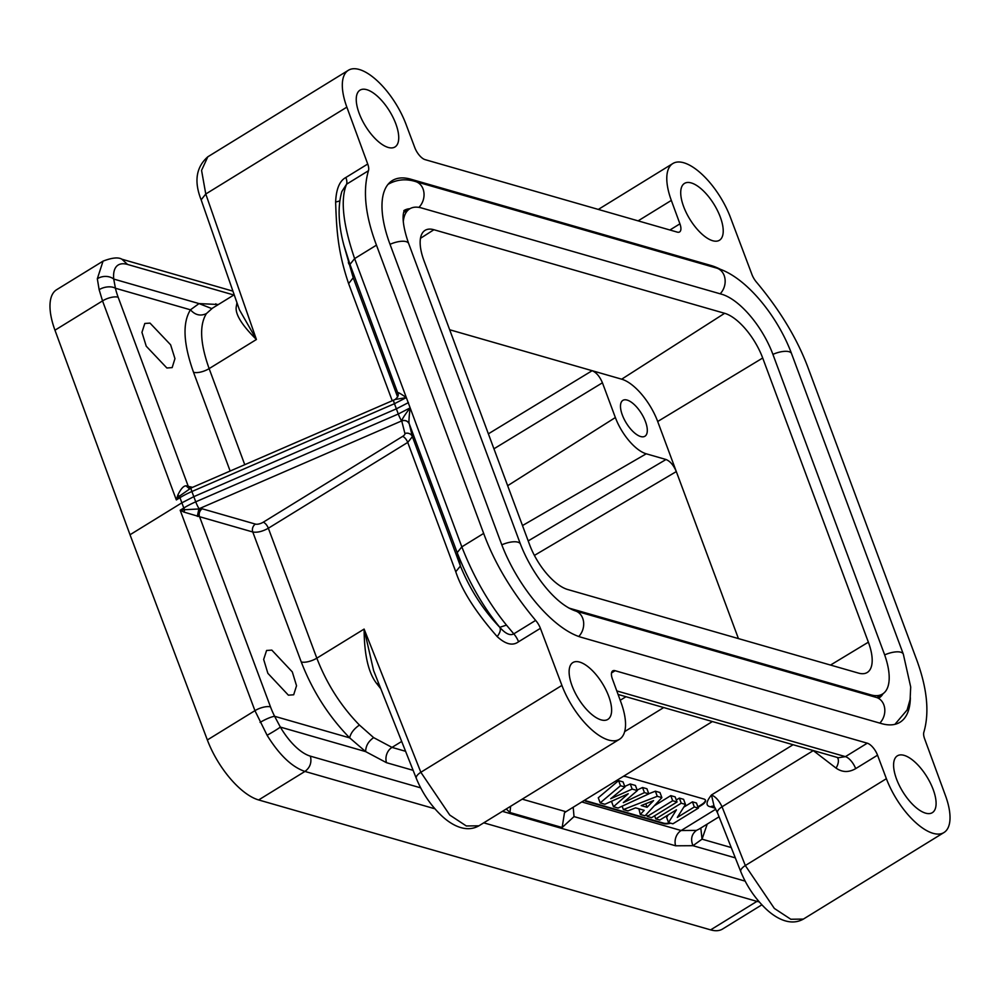 <?xml version="1.0" encoding="UTF-8"?>
<svg xmlns="http://www.w3.org/2000/svg" width="1000" height="1000" viewBox="0 0 1000 1000"><rect width="100%" height="100%" fill="white"/><g stroke="black" fill="none" stroke-linecap="round" stroke-linejoin="round"><path stroke-width="1.5" d="M395.188 399.475L406.337 397.6C399.963 393.162 397.137 391.7 397.875 393.2L398.15 394.312M397.9 393.312L349.975 264.4L353.225 277.775L343.862 245.162L349.975 264.4L354.625 258.6L376.463 245.15L483.663 533.413C494.412 562.812 511.737 591.812 535.638 620.4L513.787 633.862L506.475 625.112L499.787 627.3C483.15 609.95 470.025 589.525 460.425 566.025L457.175 552.65C468.738 581.812 482.938 606.688 499.787 627.3C501 629.625 500.125 632.725 497.175 636.587C475.838 612.275 462.038 590.662 455.763 571.737L407.738 442.413L268.35 528.237C262.438 531.512 257.25 532.762 252.775 531.987A5.9 4.838 106 0 1 255.425 524.1A5.9 2.263 -20.4 0 0 263.225 522.225L402.612 436.413A5.9 2.263 -20.4 0 0 404.925 433.525A5.9 5.45 166.4 0 1 412.388 436.675L407.738 442.413A5.9 2.512 58.4 0 0 402.612 436.413M401.863 420.75L401.85 420.825C405.312 419.988 407.8 421.037 409.312 423.988L409.275 423.85C407.788 420.95 405.325 419.913 401.863 420.75C401.85 419.425 404.613 415.125 410.15 407.863L461.825 546.862L457.175 552.65L409.275 423.85C408.675 422.612 408.963 417.287 410.15 407.863L406.337 397.6L394.462 403.7A5.9 0.75 -113.4 0 1 393.663 400.138L395.2 399.462C397.8 397.1 398.762 395.213 398.062 393.812L398.175 394.775M408.438 402.6L396.5 408.775L193.8 496.662L195.738 501.825L398.288 414.012L410.15 407.863M404.925 433.525L401.712 420.887A5.9 0.75 -113.4 0 1 398.288 414.012L394.462 403.7L191.9 491.525L193.8 496.662L181.863 502.825L183.8 508A5.9 2.512 58.4 0 0 184.613 509.712L180.175 510.238L184.075 512.137L199.562 516.7A5.9 4.838 -74 0 1 202.213 508.8L255.425 524.1M483.663 533.413L461.825 546.862C473.638 576.9 488.525 602.987 506.475 625.112M376.463 245.15C365.3 215.65 362.625 190.85 368.438 170.75A11.8 5.025 58.4 0 0 367.725 164.025L346.85 107.137A53.75 22.85 -121.6 0 1 348.375 70.275A53.75 22.85 -121.6 0 1 405.95 124.125L414.8 147.625A11.8 5.025 58.4 0 0 425.062 159.625L677.2 232.1A11.8 5.025 58.4 0 0 679.587 231.938A11.8 5.025 58.4 0 0 679.925 223.837L671.325 200.413A53.75 22.85 -121.6 0 1 672.85 163.538A53.75 22.85 -121.6 0 1 730.425 217.4L751.938 274.488A11.8 5.025 58.4 0 0 756.7 282.413C780.6 311 797.925 340 808.675 369.4L915.875 657.65C927.038 687.15 929.712 711.95 923.9 732.062A11.8 5.025 58.4 0 0 924.613 738.787L945.487 795.675A53.75 22.85 -121.6 0 1 943.962 832.537A53.75 22.85 -121.6 0 1 886.388 778.688L877.537 755.188A11.8 5.025 58.4 0 0 867.275 743.188L615.125 670.713A11.8 5.025 58.4 0 0 612.75 670.875A11.8 5.025 58.4 0 0 612.413 678.975L621 702.4A53.75 22.85 -121.6 0 1 619.487 739.262A53.75 22.85 -121.6 0 1 561.912 685.413L540.4 628.325A11.8 5.025 58.4 0 0 535.638 620.4M572.025 685.7A33.363 14.188 58.4 0 0 607.812 719.412A33.363 14.188 58.4 0 0 608.713 696.25A33.363 14.188 58.4 0 0 572.825 662.6A33.363 14.188 58.4 0 0 572.025 685.7M359.15 113.287A33.363 14.188 58.4 0 0 394.925 147A33.363 14.188 58.4 0 0 395.825 123.837A33.363 14.188 58.4 0 0 359.95 90.188A33.363 14.188 58.4 0 0 359.15 113.287M683.625 206.562A33.363 14.188 58.4 0 0 719.412 240.275A33.363 14.188 58.4 0 0 720.312 217.1A33.363 14.188 58.4 0 0 684.425 183.45A33.363 14.188 58.4 0 0 683.625 206.562M896.5 778.975A33.363 14.188 58.4 0 0 932.288 812.688A33.363 14.188 58.4 0 0 933.188 789.525A33.363 14.188 58.4 0 0 897.312 755.875A33.363 14.188 58.4 0 0 896.5 778.975M720.7 269.462A91.85 39.05 58.4 0 0 711.062 265.512L410.925 179.237A91.85 39.05 58.4 0 0 392.075 180.725A91.85 39.05 58.4 0 0 390 244.262L501.2 543.237A91.85 39.05 58.4 0 0 581.275 637.3L881.413 723.575A91.85 39.05 58.4 0 0 899.712 722.425A91.85 39.05 58.4 0 0 910.35 697.775M540.4 628.325L518.538 641.775C512.737 646.087 505.625 644.362 497.175 636.587M373.612 670.612L364.113 629.075C364.237 655.163 368.537 673.45 377 683.925L380.812 688.775M378.537 683.037L377 683.925M401.675 741.45L392.013 747.4L373.65 737.625L359.438 725.062C340.925 706.062 326.725 683.775 316.825 658.175L268.35 528.237A5.9 2.512 -121.6 0 0 263.225 522.225M625.975 696.712L620.225 700.263M561.912 685.413L420.838 772.275L449.775 815.075L466.3 825.962L478.913 825.812C464.8 833.85 449.363 823.325 440.887 815.05C430.275 804.725 422.088 792.513 416.312 778.388L373.562 670.462M943.962 832.537L803.388 919.087L790.8 919.25L774.35 908.438L745.312 865.537L886.388 778.688M699.163 829.05L696.425 830.413L681.15 830.525L715.788 809.188M346.85 107.137L205.775 194L201.562 170.375L207.8 156.812L348.375 70.275M367.725 164.025L345.875 177.488C339.625 180.75 336.2 188.962 335.625 202.087C336.613 231.112 337.887 251.8 348.612 283.612L392.238 400.763M236.95 302.712L236.425 305.925C234.562 313.3 241.238 324.487 256.413 339.5L239.425 309.812M236.425 305.925L237.688 304.812M239.475 309.95L201.15 199.838L205.775 194L256.413 339.5L209.137 368.612C200.15 343.438 199.237 325.1 206.412 313.587L212.087 308.5M335.625 202.087L339.837 200.9M345.875 177.488A11.8 5.025 -121.6 0 1 346.587 184.2L341.838 191.537M342.975 241.663L343.862 245.162M368.438 170.75L346.587 184.2C340.25 199.438 342.925 224.237 354.625 258.6L406.337 397.6M166.887 368L172.162 367.6L174.95 358.625L170.625 344.812L150.025 323.113L144.812 323.462L141.95 332.362L146.237 346.2L166.887 368M177.775 495.188L176.337 499.925L179.537 496.075L191.112 487.962A5.9 0.75 66.6 0 0 191.9 491.525A41.312 16.137 -20.2 0 0 179.975 497.688A5.9 2.512 -121.6 0 1 179.537 496.075L177.775 495.188C180.712 489.05 183.438 485.925 185.95 485.825L192.562 487.325M202.213 508.8L184.613 509.712L184.075 512.137M499.787 627.3C505.462 633.737 510.125 635.925 513.787 633.862A11.8 5.025 -121.6 0 1 518.538 641.775M373.65 737.625C368.4 741.287 365.725 745.95 365.65 751.612L349.663 737.862C350.662 733.15 353.925 728.875 359.438 725.062M510.625 806.287L510 812.525L506.25 808.988M663.7 707.562L624.688 731.587M712.375 721.55L565.925 811.712L564.475 812.825L562.15 827.513L510 812.525M759.25 901.912L756.938 901.375L758.088 900.55M735.325 857.875L692.975 845.7L702.038 839.163L707.237 824.075M696.425 830.413C691.55 834.175 690.4 839.275 692.975 845.7L675.65 845.8L574.025 816.587L573.188 807.25M714.1 806.263L711.462 794.975C705.875 802.013 705.588 805.962 710.575 806.825A5.9 4.838 -74 0 1 713.888 806.213M584.525 800.263A9.438 3.613 159.6 0 0 586.038 801.3L663.913 823.688A9.438 3.613 159.6 0 0 670.688 823.175M698.075 807.337L701.85 805.013A9.438 3.613 159.6 0 0 705.512 800.225A9.438 3.613 159.6 0 0 703.938 799.038L626.062 776.65A9.438 3.613 159.6 0 0 623.225 776.438M803.388 919.087C789.275 927.125 773.85 916.6 765.362 908.325C754.75 898 746.562 885.775 740.788 871.663A11.8 4.525 158.4 0 1 745.312 865.537L722.038 806.775A11.8 4.525 158.4 0 0 717.513 812.9L714.463 806.85M813.3 750.562A11.8 6.35 -52.4 0 1 813.288 750.6L722.038 806.775C719.137 800.625 715.612 796.688 711.462 794.975L793.05 744.737M705.387 799.987A9.438 3.613 -20.4 0 1 701.663 804.5L697.887 806.825M669.675 822.875A9.438 3.613 -20.4 0 1 663.713 823.175L585.837 800.788A9.438 3.613 -20.4 0 1 584.663 800.175M612.425 800.875L611.587 801.612L613.488 806.725L618.112 808.05L648.825 793.875L644.438 792.613L642.537 787.513L637.15 790.062M648.825 793.875L646.925 788.763L642.537 787.513M630.25 783.975L632.163 789.087L637.337 790.575L635.438 785.462L630.25 783.975L624.75 786.45M618.6 780.625L620.5 785.738L624.963 787.013L623.05 781.912L618.6 780.625L598.275 797.788L600.175 802.9L604.9 804.262L628.225 793.763L613.488 806.725M638.888 808.8L640.3 814.438L645.037 815.8L661.875 797.625L659.975 792.513L655.362 791.188L648.787 793.763M646.425 814.3L647.212 816.425L651.575 817.675L677.05 801.988L675.15 796.875L670.788 795.625L654.338 805.763M668.213 814.887L666.625 817.438L668.525 822.55L672.9 823.8L698.375 808.125L694.325 806.963L677.312 817.425L685.487 804.412L681.25 803.2L655.775 818.888L659.825 820.05L676.438 809.812L668.525 822.55M698.375 808.125L696.475 803.012L692.425 801.85L683.75 807.188M685.487 804.412L683.587 799.312L679.35 798.088L676.3 799.963M600.175 802.9L620.5 785.738M624.963 787.013L610.712 798.725L632.163 789.087M637.337 790.575L623.325 802.625L644.438 792.613M640.3 814.438L644.2 810.325L635.575 807.85L628 810.9L623.375 809.575L657.262 796.3L655.362 791.188M622.125 806.2L623.375 809.575M661.875 797.625L657.262 796.3M641.2 805.588L647.087 807.288L653.575 800.612L641.2 805.588M645.775 803.75L647.087 807.288M670.788 795.625L672.688 800.738L647.212 816.425M677.05 801.988L672.688 800.738M654.625 815.8L655.775 818.888M679.35 798.088L681.25 803.2M692.425 801.85L694.325 806.963M103.263 261L56.625 289.713A59.025 25.1 58.4 0 0 54.962 330.2L130.025 534.75L207.35 739.963A59.025 25.1 58.4 0 0 258.637 799.95L710.638 929.875A59.025 25.1 58.4 0 0 722.575 929.025L761.875 904.825M207.35 739.963L254.938 710.662L267.087 735.25C279.3 754.963 291.913 767.025 304.938 771.438L258.637 799.95M405.588 751.3L392.013 747.4A11.8 9.688 -74 0 0 386.525 762.7L365.65 751.612L280.35 727.087A11.8 0.737 149.6 0 1 267.087 735.25M260.075 722.438A11.8 2.112 -26.5 0 1 274.613 716.3L349.663 737.862C328.638 716.325 312.5 691.025 301.262 661.975A11.8 4.412 159.5 0 0 316.825 658.175L364.113 629.075L420.838 772.275A11.8 4.525 158.4 0 0 416.312 778.388M434.913 808.8L304.938 771.438C310.05 767.638 311.875 762.55 310.413 756.162A47.213 20.987 -118.6 0 1 280.35 727.087L274.613 716.3A47.213 20.137 -121.4 0 1 270.5 706.875L199.562 516.7L252.775 531.987L301.262 661.975M288.387 695.175L293.688 694.775L296.537 685.75L292.3 671.9L271.812 650.113L266.588 650.475L263.663 659.425L267.863 673.312L288.387 695.175M130.025 534.75L181.863 502.825L179.975 497.688L176.337 499.925L102.537 300.9L54.962 330.2M99.138 289.675L102.537 300.9A11.8 4.625 159.7 0 1 118.15 297.213A47.213 20.013 -121.8 0 1 115.425 288.238A11.8 6.675 166.9 0 0 99.138 289.675L97.325 278.775A11.8 8.725 -5.5 0 1 113.725 279.062A47.213 19.1 -124.6 0 1 127.55 264.45L121.925 259.237C118.35 257.025 112.037 257.675 102.987 261.163M103.05 261.125L97.325 278.775M206.412 313.587C200.512 316.35 195.188 315.1 190.463 309.812L115.425 288.238L113.725 279.062L199.037 303.587L190.463 309.812C182.312 322.875 183.337 343.7 193.525 372.287L230.138 471.037M449.663 329.75L592.15 370.7C596.312 372.438 599.738 376.463 602.438 382.788L615.363 417.537A35.412 15.062 -121.6 0 0 646.237 453.8L522.487 525.562M488.363 433.837L592.15 370.7L621.675 379.188A41.312 17.562 -121.6 0 1 657.688 421.5L676.312 471.575C673.625 465.262 670.2 461.225 666.025 459.5L646.237 453.8M622.325 414.988A21.05 8.95 58.4 0 0 644.9 436.25A21.05 8.95 58.4 0 0 645.475 421.637A21.05 8.95 58.4 0 0 622.837 400.4A21.05 8.95 58.4 0 0 622.325 414.988M433.9 229.725L724.638 313.3A43.663 18.562 58.4 0 1 762.7 358.013L868.375 642.175A43.663 18.562 58.4 0 1 867.138 672.537A43.663 18.562 58.4 0 1 858.438 673.088L567.7 589.513A43.663 18.562 58.4 0 1 529.637 544.8L423.963 260.637A43.663 18.562 58.4 0 1 424.938 230.438A43.663 18.562 58.4 0 1 433.9 229.725L420.462 238.325M534.4 555.413L676.312 471.575L738.425 638.587M403.3 221.55A58.65 24.938 -121.6 0 1 409.925 208.725A58.65 24.938 -121.6 0 1 421.613 207.987L721.75 294.262A58.65 24.938 -121.6 0 1 772.887 354.325L884.075 653.3A58.65 24.938 -121.6 0 1 882.763 693.875A58.65 24.938 -121.6 0 1 870.725 694.825L570.575 608.55A58.65 24.938 -121.6 0 1 568.513 607.863M397.65 397.05L353.225 277.775L348.612 283.612M197.987 516.425L199.875 508.4L401.712 420.887M409.312 423.988L412.388 436.675L460.425 566.025L455.763 571.737M616.8 690.925L845.425 756.637L838.337 757.738L618.088 694.45M615.125 670.713L611.512 672.938M877.537 755.188L855.675 768.637A11.8 5.025 -121.6 0 0 845.425 756.637L867.275 743.188M855.675 768.637C848.737 772.613 842.2 772.438 836.062 768.1A11.8 6.35 127.6 0 0 837.325 757.463M813.275 750.55A11.8 5.025 58.4 0 1 813.288 750.6L836.062 768.1M731.237 847.55L702.038 839.163L700.8 828.037M671.325 200.413L638.112 220.863M669.9 230L679.925 223.837M244.762 464.7L209.137 368.612A11.8 4.625 -20.3 0 1 193.525 372.287M118.15 297.213L188.162 486.062L190.037 488.438M189.513 488.675L186.612 485.812M189.4 488.725L185.95 485.825M270.5 706.875A11.8 4.412 -20.5 0 0 254.938 710.662L180.175 510.238L183.8 508A41.312 15.488 -20.6 0 1 195.738 501.825A5.9 0.75 66.6 0 0 199 508.5L197.3 516.337M413.125 770.337L386.525 762.7M522.212 799.15L565.925 811.712M562.15 827.513L574.025 816.587M310.413 756.162L420.662 787.85M502.413 811.35L745.138 881.125M675.65 845.8A11.8 9.688 106 0 1 681.15 830.525L581.788 801.95M715.238 808.175L710.575 806.825M233.837 295L127.55 264.45M218.388 304.513L199.037 303.587L211.762 308.587M710.638 929.875L756.938 901.375L483.75 822.837M215.85 303.788A11.8 9.688 -74 0 0 216.788 305.5M493.938 448.8L602.438 382.788M507.663 485.7L615.363 417.537M621.675 379.188L724.638 313.3M666.025 459.5L528.188 540.913M762.7 358.013L657.688 421.5M830.525 665.062L868.375 642.175M869.663 695.5L870.725 694.825M710 266.188L711.062 265.512M410.925 179.237L409.375 180.225M879.25 697.85A59.025 25.1 58.4 0 0 883.062 693.662M403.7 212.4L409.925 208.725A59.025 25.1 58.4 0 0 404.487 210.263M388.15 184.275L388.038 184.338A89.712 38.138 -121.6 0 1 388.15 184.275L388.15 184.275C396.712 179.475 405.812 178.562 415.475 181.525A15.35 12.588 106 0 1 423.9 192.4A15.35 12.588 106 0 1 418.913 207.375M404.562 210.15C404.95 209.8 398.988 215.662 408.675 243.562A15.35 5.875 159.6 0 0 390.025 244.312M720.163 293.8A15.35 12.588 -74 0 0 725 278.863A15.35 12.588 -74 0 0 716.587 268.075L415.462 181.525M716.587 268.075C745.113 276 777.288 315.262 791.562 353.625A15.35 5.875 159.6 0 0 772.913 354.375M884.663 654.9A15.35 5.875 -20.4 0 1 903.325 654.15L791.55 353.625M879.812 723.112A15.35 12.588 -74 0 0 884.663 708.175A15.35 12.588 -74 0 0 876.25 697.387L879.388 697.825M876.237 697.4L575.125 610.837A15.35 12.588 106 0 1 583.538 621.575A15.35 12.588 106 0 1 578.763 636.487M501.788 544.837A15.35 5.875 -20.4 0 1 520.438 544.087C531.425 572.688 554.188 603.375 575.125 610.837M478.913 825.812L619.487 739.262M699.137 829.062L719.062 816.8M672.85 163.538L598.325 209.425M211.213 308.938L234.2 294.775M348.387 262.387L348.8 263.925M344.212 246.488C338.338 225.062 337.55 206.725 341.85 191.488M191.112 487.962L393.663 400.138M740.788 871.663L717.513 812.9M121.925 259.225L232.925 291.137M201.15 199.838C193.888 181.475 196.1 167.138 207.8 156.812M882.763 693.875L876.975 697.588M878.913 697.862L879.562 695.925M403.85 210.588L406.987 211.025M895.088 724.137L907.125 709.963L910.1 699.513L910.7 687L903.325 654.15M408.675 243.575L520.438 544.087"/></g></svg>
